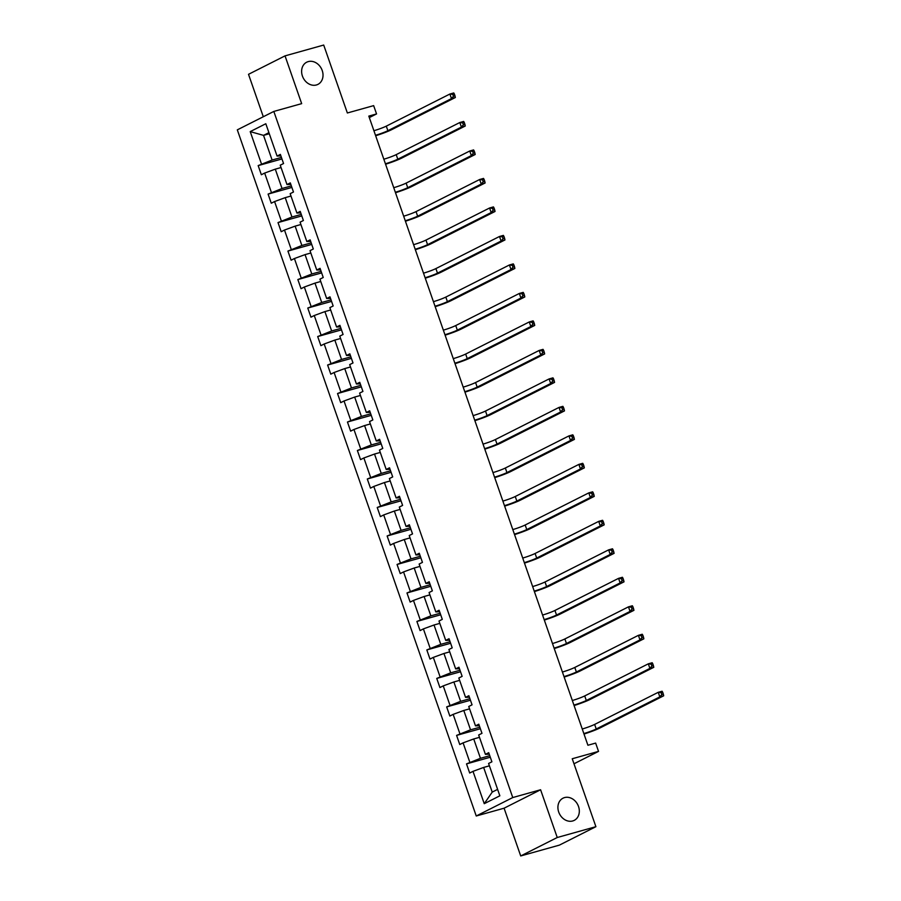 <?xml version="1.0" encoding="UTF-8"?>
<svg xmlns="http://www.w3.org/2000/svg" width="901" height="901" viewBox="0 0 901 901"><rect width="100%" height="100%" fill="white"/><g stroke="black" fill="none" stroke-linecap="round" stroke-linejoin="round"><path stroke-width="1.35" d="M564.544 797.588A12.423 10.215 -116.8 0 1 578.16 805.573A12.423 10.215 -116.8 0 1 574.219 820.372A12.423 10.215 -116.8 0 1 572.687 820.969A12.423 10.215 -116.8 0 1 559.07 812.972A12.423 10.215 -116.8 0 1 563.012 798.185A12.423 10.215 -116.8 0 1 564.544 797.588M308.243 61.606A12.423 10.215 -116.8 0 1 321.86 69.591A12.423 10.215 -116.8 0 1 317.918 84.39A12.423 10.215 -116.8 0 1 316.386 84.976A12.423 10.215 -116.8 0 1 302.781 76.99A12.423 10.215 -116.8 0 1 306.712 62.192A12.423 10.215 -116.8 0 1 308.243 61.606M540.6 789.76L504.087 808.197L520.71 855.95L557.235 837.513L540.6 789.76L512.759 797.554L273.825 111.431L301.666 103.638L285.031 55.873L248.518 74.31L263.295 116.736M285.031 55.873L323.707 45.05L347.358 112.985L373.656 105.631L376.55 113.931L368.813 116.105L587.914 745.251L595.64 743.088L598.534 751.389L572.236 758.755L595.899 826.69L559.386 845.127L520.71 855.95M557.235 837.513L595.899 826.69M504.087 808.197L476.246 815.991L237.312 129.857L273.825 111.431M489.412 765.827L483.634 767.438L492.228 792.092L484.254 803.681L473.002 771.346L469.691 773.024L466.515 763.89L490.302 757.234M483.634 767.438L473.002 771.346M512.759 797.554L476.246 815.991M479.49 737.333L473.723 738.955L480.458 758.304L466.515 763.89M469.815 762.223L463.08 742.863L459.769 744.53L456.593 735.396L480.379 728.74M469.567 708.85L463.801 710.461L470.536 729.821L456.593 735.396M459.893 733.729L453.158 714.369L449.847 716.036L446.671 706.913L470.457 700.246M459.645 680.356L453.879 681.967L460.614 701.327L446.671 706.913M449.971 705.235L443.236 685.886L439.925 687.553L436.748 678.419L460.535 671.763M449.723 651.862L443.956 653.484L450.691 672.844L436.748 678.419M440.06 676.752L433.313 657.392L430.002 659.059L426.826 649.925L450.613 643.269M439.801 623.379L434.034 624.99L440.78 644.35L426.826 649.925M430.137 648.258L423.391 628.898L420.091 630.576L416.904 621.442L440.69 614.775M429.878 594.885L424.112 596.507L430.858 615.856L416.904 621.442M420.215 619.775L413.469 600.415L410.169 602.082L406.982 592.948L430.779 586.292M419.956 566.402L414.19 568.013L420.936 587.373L406.982 592.948M410.293 591.281L403.547 571.921L400.247 573.588L397.059 564.465L420.857 557.798M410.034 537.908L404.267 539.519L411.014 558.879L397.059 564.465M400.371 562.787L393.624 543.438L390.324 545.105L387.137 535.971L410.935 529.315M400.112 509.414L394.345 511.036L401.091 530.396L387.137 535.971M390.448 534.304L383.702 514.944L380.402 516.611L377.226 507.477L401.013 500.821M390.201 480.931L384.423 482.542L391.169 501.902L377.226 507.477M380.526 505.81L373.791 486.45L370.48 488.128L367.304 478.994L391.09 472.327M380.278 452.437L374.512 454.048L381.247 473.408L367.304 478.994M370.604 477.327L363.869 457.967L360.558 459.634L357.382 450.5L381.168 443.844M370.356 423.943L364.59 425.565L371.325 444.925L357.382 450.5M360.682 448.833L353.947 429.473L350.635 431.14L347.459 422.017L371.246 415.35M360.434 395.46L354.667 397.071L361.402 416.431L347.459 422.017M350.759 420.339L344.024 400.99L340.713 402.657L337.537 393.523L361.324 386.867M350.512 366.966L344.745 368.588L351.48 387.937L337.537 393.523M340.848 391.856L334.102 372.496L330.791 374.163L327.615 365.029L351.401 358.373M340.589 338.483L334.823 340.094L341.558 359.454L327.615 365.029M330.926 363.362L324.18 344.002L320.88 345.669L317.693 336.546L341.479 329.879M330.667 309.989L324.901 311.6L331.647 330.96L317.693 336.546M321.004 334.879L314.258 315.519L310.958 317.186L307.77 308.052L331.557 301.396M320.745 281.495L314.978 283.117L321.725 302.477L307.77 308.052M311.082 306.385L304.335 287.025L301.035 288.692L297.848 279.558L321.646 272.902M310.822 253.012L305.056 254.623L311.802 273.983L297.848 279.558M301.159 277.891L294.413 258.531L291.113 260.209L287.926 251.075L311.723 244.419M300.9 224.518L295.134 226.14L301.88 245.489L287.926 251.075M291.237 249.408L284.491 230.048L281.191 231.715L278.015 222.581L301.801 215.925M290.989 196.035L285.212 197.646L291.958 217.006L278.015 222.581M281.315 220.914L274.58 201.554L271.269 203.221L268.093 194.098L291.879 187.431M281.067 167.541L275.289 169.151L282.036 188.512L268.093 194.098M271.392 192.42L264.657 173.071L261.346 174.738L258.17 165.604L281.957 158.948M269.298 133.753L263.531 135.375L272.113 160.029L258.17 165.604M261.47 163.937L250.219 131.614L265.806 123.741L277.069 156.064L280.369 154.398L283.556 163.531L280.245 165.198L286.991 184.559L290.291 182.88L293.478 192.014L290.167 193.681L296.913 213.041L300.213 211.375L303.389 220.508L300.089 222.175L306.824 241.536L310.135 239.869L313.311 248.991L310.012 250.669L316.747 270.018L320.058 268.352L323.234 277.485L319.934 279.152L326.669 298.513L329.98 296.846L333.156 305.98L329.856 307.646L336.591 327.007L339.902 325.329L343.078 334.462L339.778 336.129L346.513 355.49L349.825 353.823L353.001 362.957L349.689 364.623L356.436 383.984L359.747 382.317L362.923 391.439L359.612 393.118L366.358 412.467L369.658 410.8L372.845 419.934L369.534 421.6L376.28 440.961L379.58 439.294L382.767 448.428L379.456 450.095L386.202 469.455L389.502 467.788L392.69 476.911L389.378 478.577L396.125 497.938L399.425 496.271L402.601 505.405L399.301 507.072L406.047 526.432L409.347 524.765L412.523 533.899L409.223 535.566L415.958 554.926L419.269 553.248L422.445 562.382L419.145 564.049L425.88 583.409L429.191 581.742L432.367 590.876L429.067 592.543L435.802 611.903L439.114 610.236L442.29 619.359L438.99 621.037L445.725 640.386L449.036 638.719L452.212 647.853L448.901 649.52L455.647 668.88L458.958 667.213L462.134 676.347L458.823 678.014L465.569 697.374L468.869 695.696L472.056 704.83L468.745 706.497L475.491 725.857L478.791 724.19L481.979 733.324L478.668 734.991L485.414 754.351L488.714 752.684L491.901 761.807L488.59 763.485L499.852 795.808L484.254 803.681M485.414 754.351L489.243 754.205M489.772 755.702L480.458 758.304M473.723 738.955L463.08 742.863M475.491 725.857L479.332 725.722M479.85 727.208L470.536 729.821M463.801 710.461L453.158 714.369M465.569 697.374L469.41 697.228M469.928 698.726L460.614 701.327M453.879 681.967L443.236 685.886M455.647 668.88L459.487 668.733M460.006 670.231L450.691 672.844M443.956 653.484L433.313 657.392M445.725 640.386L449.565 640.251M450.083 641.749L440.78 644.35M434.034 624.99L423.391 628.898M435.802 611.903L439.643 611.756M440.161 613.254L430.858 615.856M424.112 596.507L413.469 600.415M425.88 583.409L429.721 583.262M430.239 584.76L420.936 587.373M414.19 568.013L403.547 571.921M415.958 554.926L419.798 554.779M420.316 556.277L411.014 558.879M404.267 539.519L393.624 543.438M406.047 526.432L409.876 526.285M410.405 527.783L401.091 530.396M394.345 511.036L383.702 514.944M396.125 497.938L399.954 497.803M400.483 499.3L391.169 501.902M384.423 482.542L373.791 486.45M386.202 469.455L390.032 469.308M390.561 470.806L381.247 473.408M374.512 454.048L363.869 457.967M376.28 440.961L380.121 440.814M380.639 442.312L371.325 444.925M364.59 425.565L353.947 429.473M366.358 412.467L370.198 412.331M370.716 413.829L361.402 416.431M354.667 397.071L344.024 400.99M356.436 383.984L360.276 383.837M360.794 385.335L351.48 387.937M344.745 368.588L334.102 372.496M346.513 355.49L350.354 355.354M350.872 356.841L341.558 359.454M334.823 340.094L324.18 344.002M336.591 327.007L340.432 326.86M340.95 328.358L331.647 330.96M324.901 311.6L314.258 315.519M326.669 298.513L330.509 298.366M331.027 299.864L321.725 302.477M314.978 283.117L304.335 287.025M316.747 270.018L320.587 269.883M321.105 271.381L311.802 273.983M305.056 254.623L294.413 258.531M306.824 241.536L310.665 241.389M311.183 242.887L301.88 245.489M295.134 226.14L284.491 230.048M296.913 213.041L300.743 212.906M301.272 214.393L291.958 217.006M285.212 197.646L274.58 201.554M286.991 184.559L290.82 184.412M291.35 185.91L282.036 188.512M275.289 169.151L264.657 173.071M277.069 156.064L280.898 155.918M369.331 117.581L376.55 113.931M573.993 763.778L598.534 751.389M492.228 792.092L497.611 789.377M281.427 157.416L272.113 160.029M268.915 132.65L263.531 135.375L250.219 131.614M373.904 130.713A9.708 0.878 160.8 0 0 386.292 126.14L449.892 94.031L453.755 92.949L454.363 93.997L452.809 94.425L453.451 96.261L454.994 95.821L454.363 93.997M375.492 135.285A9.708 0.878 160.8 0 0 387.88 130.701L451.48 98.603L449.892 94.031L452.809 94.425M453.451 96.261L451.48 98.603L455.343 97.511L391.744 129.62A14.562 1.329 -19.2 0 1 375.661 135.747M455.343 97.511L454.994 95.821M383.826 159.207A9.708 0.878 160.8 0 0 396.203 154.634L459.814 122.525L463.677 121.444L464.274 122.491L462.731 122.919L463.373 124.743L464.916 124.315L464.274 122.491M385.414 163.768A9.708 0.878 160.8 0 0 397.803 159.195L461.402 127.086L459.814 122.525L462.731 122.919M463.373 124.743L461.402 127.086L465.265 126.005L401.666 158.114A14.562 1.329 -19.2 0 1 385.583 164.23M465.265 126.005L464.916 124.315M393.748 187.69A9.708 0.878 160.8 0 0 406.126 183.117L469.736 151.008L473.599 149.926L474.196 150.974L472.653 151.413L473.284 153.238L474.838 152.798L474.196 150.974M395.336 192.262A9.708 0.878 160.8 0 0 407.725 187.69L471.324 155.58L469.736 151.008L472.653 151.413M473.284 153.238L471.324 155.58L475.187 154.499L411.588 186.597A14.562 1.329 -19.2 0 1 395.505 192.724M475.187 154.499L474.838 152.798M403.671 216.184A9.708 0.878 160.8 0 0 416.048 211.611L479.659 179.502L483.522 178.421L484.119 179.468L482.576 179.896L483.206 181.72L484.761 181.292L484.119 179.468M405.259 220.745A9.708 0.878 160.8 0 0 417.636 216.172L481.247 184.063L479.659 179.502L482.576 179.896M483.206 181.72L481.247 184.063L485.11 182.982L421.51 215.091A14.562 1.329 -19.2 0 1 405.416 221.218M485.11 182.982L484.761 181.292M413.593 244.678A9.708 0.878 160.8 0 0 425.97 240.094L489.581 207.996L493.444 206.903L494.041 207.951L492.498 208.39L493.129 210.215L494.683 209.787L494.041 207.951M415.181 249.239A9.708 0.878 160.8 0 0 427.558 244.667L491.169 212.557L489.581 207.996L492.498 208.39M493.129 210.215L491.169 212.557L495.032 211.476L431.433 243.585A14.562 1.329 -19.2 0 1 415.338 249.701M495.032 211.476L494.683 209.787M423.515 273.161A9.708 0.878 160.8 0 0 435.893 268.588L499.492 236.479L503.366 235.398L503.963 236.445L502.42 236.873L503.051 238.709L504.605 238.269L503.963 236.445M425.103 277.733A9.708 0.878 160.8 0 0 437.481 273.149L501.091 241.051L499.492 236.479L502.42 236.873M503.051 238.709L501.091 241.051L504.954 239.959L441.355 272.068A14.562 1.329 -19.2 0 1 425.261 278.195M504.954 239.959L504.605 238.269M433.437 301.655A9.708 0.878 160.8 0 0 445.815 297.082L509.414 264.973L513.288 263.892L513.885 264.939L512.342 265.367L512.973 267.192L514.516 266.764L513.885 264.939M435.025 306.216A9.708 0.878 160.8 0 0 447.403 301.644L511.013 269.534L509.414 264.973L512.342 265.367M512.973 267.192L511.013 269.534L514.876 268.453L451.266 300.562A14.562 1.329 -19.2 0 1 435.183 306.678M514.876 268.453L514.516 266.764M443.36 330.138A9.708 0.878 160.8 0 0 455.737 325.565L519.336 293.456L523.211 292.375L523.808 293.422L522.265 293.861L522.895 295.686L524.438 295.246L523.808 293.422M444.948 334.71A9.708 0.878 160.8 0 0 457.325 330.138L520.924 298.028L519.336 293.456L522.265 293.861M522.895 295.686L520.924 298.028L524.799 296.947L461.188 329.045A14.562 1.329 -19.2 0 1 445.105 335.172M524.799 296.947L524.438 295.246M453.271 358.632A9.708 0.878 160.8 0 0 465.659 354.059L529.259 321.95L533.122 320.869L533.73 321.916L532.176 322.344L532.818 324.169L534.361 323.741L533.73 321.916M454.87 363.193A9.708 0.878 160.8 0 0 467.247 358.621L530.847 326.511L529.259 321.95L532.176 322.344M532.818 324.169L530.847 326.511L534.721 325.43L471.11 357.539A14.562 1.329 -19.2 0 1 455.028 363.666M534.721 325.43L534.361 323.741M463.193 387.126A9.708 0.878 160.8 0 0 475.582 382.542L539.181 350.444L543.044 349.351L543.652 350.399L542.098 350.838L542.74 352.663L544.283 352.235L543.652 350.399M464.781 391.687A9.708 0.878 160.8 0 0 477.17 387.115L540.769 355.005L539.181 350.444L542.098 350.838M542.74 352.663L540.769 355.005L544.643 353.924L481.033 386.033A14.562 1.329 -19.2 0 1 464.95 392.149M544.643 353.924L544.283 352.235M473.115 415.609A9.708 0.878 160.8 0 0 485.504 411.036L549.103 378.927L552.966 377.846L553.574 378.893L552.02 379.332L552.662 381.157L554.205 380.718L553.574 378.893M474.703 420.181A9.708 0.878 160.8 0 0 487.092 415.598L550.691 383.499L549.103 378.927L552.02 379.332M552.662 381.157L550.691 383.499L554.554 382.407L490.955 414.516A14.562 1.329 -19.2 0 1 474.872 420.643M554.554 382.407L554.205 380.718M483.037 444.103A9.708 0.878 160.8 0 0 495.415 439.53L559.025 407.421L562.888 406.34L563.485 407.387L561.942 407.815L562.584 409.64L564.127 409.212L563.485 407.387M484.625 448.664A9.708 0.878 160.8 0 0 497.014 444.092L560.613 411.982L559.025 407.421L561.942 407.815M562.584 409.64L560.613 411.982L564.476 410.901L500.877 443.01A14.562 1.329 -19.2 0 1 484.794 449.126M564.476 410.901L564.127 409.212M492.96 472.586A9.708 0.878 160.8 0 0 505.337 468.013L568.948 435.904L572.811 434.823L573.408 435.87L571.865 436.309L572.495 438.134L574.05 437.695L573.408 435.87M494.548 477.158A9.708 0.878 160.8 0 0 506.936 472.586L570.536 440.476L568.948 435.904L571.865 436.309M572.495 438.134L570.536 440.476L574.399 439.395L510.799 471.505A14.562 1.329 -19.2 0 1 494.717 477.62M574.399 439.395L574.05 437.695M502.882 501.08A9.708 0.878 160.8 0 0 515.259 496.507L578.87 464.398L582.733 463.317L583.33 464.364L581.787 464.792L582.418 466.617L583.972 466.189L583.33 464.364M504.47 505.641A9.708 0.878 160.8 0 0 516.847 501.069L580.458 468.959L578.87 464.398L581.787 464.792M582.418 466.617L580.458 468.959L584.321 467.878L520.722 499.987A14.562 1.329 -19.2 0 1 504.628 506.114M584.321 467.878L583.972 466.189M512.804 529.574A9.708 0.878 160.8 0 0 525.182 524.99L588.792 492.892L592.655 491.811L593.252 492.847L591.709 493.286L592.34 495.111L593.894 494.683L593.252 492.847M514.392 534.135A9.708 0.878 160.8 0 0 526.77 529.563L590.38 497.453L588.792 492.892L591.709 493.286M592.34 495.111L590.38 497.453L594.243 496.372L530.644 528.482A14.562 1.329 -19.2 0 1 514.55 534.597M594.243 496.372L593.894 494.683M522.726 558.057A9.708 0.878 160.8 0 0 535.104 553.484L598.703 521.375L602.578 520.294L603.174 521.341L601.631 521.78L602.262 523.605L603.816 523.166L603.174 521.341M524.314 562.629A9.708 0.878 160.8 0 0 536.692 558.046L600.303 525.947L598.703 521.375L601.631 521.78M602.262 523.605L600.303 525.947L604.166 524.866L540.566 556.964A14.562 1.329 -19.2 0 1 524.472 563.091M604.166 524.866L603.816 523.166M532.649 586.551A9.708 0.878 160.8 0 0 545.026 581.978L608.625 549.869L612.5 548.788L613.097 549.835L611.554 550.263L612.184 552.088L613.727 551.66L613.097 549.835M534.237 591.112A9.708 0.878 160.8 0 0 546.614 586.54L610.225 554.43L608.625 549.869L611.554 550.263M612.184 552.088L610.225 554.43L614.088 553.349L550.488 585.459A14.562 1.329 -19.2 0 1 534.394 591.585M614.088 553.349L613.727 551.66M542.571 615.045A9.708 0.878 160.8 0 0 554.948 610.461L618.548 578.363L622.422 577.271L623.019 578.318L621.476 578.757L622.107 580.582L623.65 580.143L623.019 578.318M544.159 619.606A9.708 0.878 160.8 0 0 556.536 615.034L620.136 582.924L618.548 578.363L621.476 578.757M622.107 580.582L620.136 582.924L624.01 581.843L560.399 613.953A14.562 1.329 -19.2 0 1 544.317 620.068M624.01 581.843L623.65 580.143M552.482 643.528A9.708 0.878 160.8 0 0 564.871 638.955L628.47 606.846L632.344 605.765L632.941 606.812L631.387 607.24L632.029 609.076L633.572 608.637L632.941 606.812M554.081 648.101A9.708 0.878 160.8 0 0 566.459 643.517L630.058 611.419L628.47 606.846L631.387 607.24M632.029 609.076L630.058 611.419L633.932 610.326L570.322 642.436A14.562 1.329 -19.2 0 1 554.239 648.562M633.932 610.326L633.572 608.637M562.404 672.022A9.708 0.878 160.8 0 0 574.793 667.45L638.392 635.34L642.255 634.259L642.863 635.306L641.309 635.734L641.951 637.559L643.494 637.131L642.863 635.306M564.003 676.583A9.708 0.878 160.8 0 0 576.381 672.011L639.98 639.901L638.392 635.34L641.309 635.734M641.951 637.559L639.98 639.901L643.855 638.82L580.244 670.93A14.562 1.329 -19.2 0 1 564.161 677.045M643.855 638.82L643.494 637.131M572.326 700.505A9.708 0.878 160.8 0 0 584.715 695.932L648.315 663.823L652.178 662.742L652.786 663.789L651.232 664.228L651.873 666.053L653.416 665.614L652.786 663.789M573.914 705.078A9.708 0.878 160.8 0 0 586.303 700.505L649.903 668.396L648.315 663.823L651.232 664.228M651.873 666.053L649.903 668.396L653.777 667.314L590.166 699.413A14.562 1.329 -19.2 0 1 574.083 705.539M653.777 667.314L653.416 665.614M582.249 728.999A9.708 0.878 160.8 0 0 594.637 724.427L658.237 692.317L662.1 691.236L662.708 692.283L661.154 692.711L661.796 694.536L663.339 694.108L662.708 692.283M583.837 733.56A9.708 0.878 160.8 0 0 596.225 728.988L659.825 696.878L658.237 692.317L661.154 692.711M661.796 694.536L659.825 696.878L663.688 695.797L600.089 727.907A14.562 1.329 -19.2 0 1 584.006 734.033M663.688 695.797L663.339 694.108M386.292 126.14L387.88 130.701M396.203 154.634L397.803 159.195M406.126 183.117L407.725 187.69M416.048 211.611L417.636 216.172M425.97 240.094L427.558 244.667M435.893 268.588L437.481 273.149M445.815 297.082L447.403 301.644M455.737 325.565L457.325 330.138M465.659 354.059L467.247 358.621M475.582 382.542L477.17 387.115M485.504 411.036L487.092 415.598M495.415 439.53L497.014 444.092M505.337 468.013L506.936 472.586M515.259 496.507L516.847 501.069M525.182 524.99L526.77 529.563M535.104 553.484L536.692 558.046M545.026 581.978L546.614 586.54M554.948 610.461L556.536 615.034M564.871 638.955L566.459 643.517M574.793 667.45L576.381 672.011M584.715 695.932L586.303 700.505M594.637 724.427L596.225 728.988"/></g></svg>
